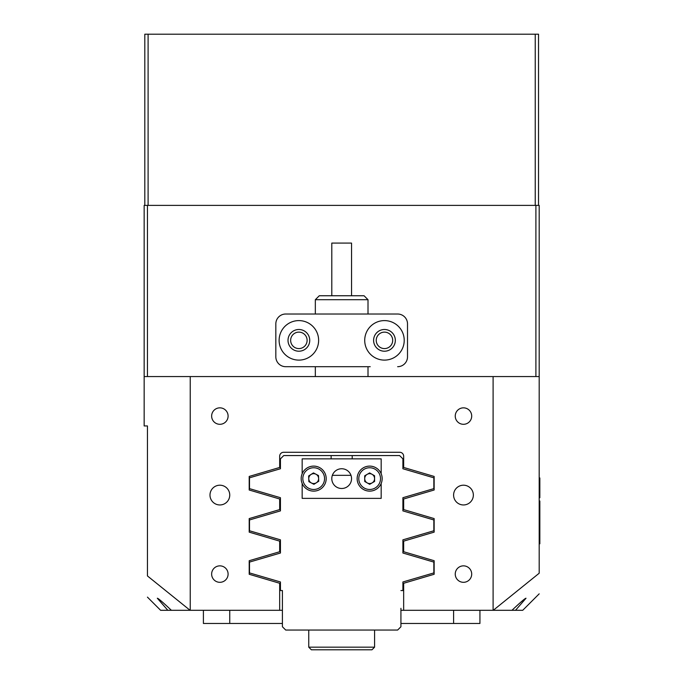 <?xml version="1.0" encoding="UTF-8"?>
<svg xmlns="http://www.w3.org/2000/svg" width="684" height="684" viewBox="0 0 684 684"><rect width="100%" height="100%" fill="white"/><g stroke="black" fill="none" stroke-linecap="round" stroke-linejoin="round"><path stroke-width="1.03" d="M539.189 593.84L522.73 610.299L403.663 610.299L403.663 583.272L434.143 574.278L434.143 560.718L403.663 551.731L403.663 541.138L434.143 532.143L434.143 518.583C424.807 515.83 424.807 515.83 434.143 518.583L403.663 509.589L403.663 498.995L434.143 490.009L434.143 476.44L403.663 467.454L403.663 456.228A3.95 3.95 0 0 0 399.712 452.278L283.629 452.278A3.95 3.95 0 0 0 279.679 456.228L279.679 467.454L249.198 476.44L249.198 490.009L279.679 498.995L279.679 509.589L249.198 518.583L249.198 532.143L279.679 541.138L279.679 551.731L249.198 560.718L249.198 574.278L279.679 583.272L279.679 610.299L190.075 610.299L147.445 575.945C147.445 604.177 147.445 604.177 147.445 575.945L147.445 425.944L144.153 425.944L144.153 205.38L147.445 205.38L147.445 376.568M392.693 340.35A8.234 8.234 0 0 0 384.468 332.125A8.234 8.234 0 0 0 376.234 340.35A8.234 8.234 0 0 0 384.468 348.583A8.234 8.234 0 0 0 392.693 340.35M307.107 340.35A8.234 8.234 0 0 0 298.874 332.125A8.234 8.234 0 0 0 290.649 340.35A8.234 8.234 0 0 0 298.874 348.583A8.234 8.234 0 0 0 307.107 340.35M229.747 495.079A9.875 9.875 0 0 0 219.872 485.204A9.875 9.875 0 0 0 209.988 495.079A9.875 9.875 0 0 0 219.872 504.954A9.875 9.875 0 0 0 229.747 495.079M473.354 495.079A9.875 9.875 0 0 0 463.47 485.204A9.875 9.875 0 0 0 453.595 495.079A9.875 9.875 0 0 0 463.47 504.954A9.875 9.875 0 0 0 473.354 495.079M228.097 574.081A8.234 8.234 0 0 0 219.872 565.856A8.234 8.234 0 0 0 211.638 574.081A8.234 8.234 0 0 0 219.872 582.315A8.234 8.234 0 0 0 228.097 574.081M228.097 416.069A8.234 8.234 0 0 0 219.872 407.844A8.234 8.234 0 0 0 211.638 416.069A8.234 8.234 0 0 0 219.872 424.302A8.234 8.234 0 0 0 228.097 416.069M471.704 416.069A8.234 8.234 0 0 0 463.47 407.844A8.234 8.234 0 0 0 455.245 416.069A8.234 8.234 0 0 0 463.47 424.302A8.234 8.234 0 0 0 471.704 416.069M471.704 574.081A8.234 8.234 0 0 0 463.47 565.856A8.234 8.234 0 0 0 455.245 574.081A8.234 8.234 0 0 0 463.47 582.315A8.234 8.234 0 0 0 471.704 574.081M515.522 610.299L526.022 598.235C525.132 598.269 520.456 602.288 511.965 610.299M171.376 610.299L167.819 610.299L157.32 598.235C158.201 598.269 162.886 602.288 171.376 610.299L190.075 610.299M147.445 597.132L160.612 610.299L167.819 610.299M535.897 376.568L535.897 205.38L539.189 205.38L539.189 376.568L493.104 376.568L493.104 610.299M493.267 610.299L539.189 573.226C539.189 600.689 539.189 600.689 539.189 573.226L539.189 376.568M493.104 376.568L190.237 376.568L190.237 610.299M190.237 376.568L144.153 376.568M535.897 205.38L147.445 205.38M434.143 532.143C430.595 533.187 430.595 533.187 434.143 532.143M402.902 497.704L402.902 510.888L402.902 497.704L433.844 488.632L433.844 477.817L402.902 468.754L402.902 458.861L399.61 455.57L283.732 455.57L280.44 458.861L280.44 468.754L249.498 477.817L249.498 488.632L280.44 497.704L280.44 510.888L249.498 519.96L249.498 530.767L280.44 539.838L280.44 553.023L249.498 562.094L249.498 572.91L280.44 581.973L280.44 590.548L282.415 590.548L282.415 626.758L285.707 630.049L397.635 630.049L400.927 626.758L400.927 608.324M352.209 458.861L352.209 455.57M331.133 455.57L331.133 458.861M402.902 510.888L433.844 519.96L433.844 530.767L402.902 539.838L402.902 553.023L433.844 562.094L433.844 572.91L402.902 581.973L402.902 590.548L400.927 590.548M350.986 475.329L332.356 475.329M280.44 497.704L280.44 510.888M280.44 539.838L280.44 553.023M282.415 590.548L282.415 608.324M402.902 539.838L402.902 553.023M479.937 623.466L479.937 610.299L479.937 623.466L400.927 623.466M282.415 623.466L203.405 623.466L203.405 610.299M403.663 610.299L400.927 610.299M282.415 610.299L279.679 610.299M364.717 340.35A19.751 19.751 0 0 0 384.468 360.109A19.751 19.751 0 0 0 404.218 340.35A19.751 19.751 0 0 0 384.468 320.599A19.751 19.751 0 0 0 364.717 340.35M373.601 340.35A10.867 10.867 0 0 0 384.468 351.217A10.867 10.867 0 0 0 395.326 340.35A10.867 10.867 0 0 0 384.468 329.491A10.867 10.867 0 0 0 373.601 340.35M279.123 340.35A19.751 19.751 0 0 0 298.874 360.109A19.751 19.751 0 0 0 318.624 340.35A19.751 19.751 0 0 0 298.874 320.599A19.751 19.751 0 0 0 279.123 340.35M288.015 340.35A10.867 10.867 0 0 0 298.874 351.217A10.867 10.867 0 0 0 309.741 340.35A10.867 10.867 0 0 0 298.874 329.491A10.867 10.867 0 0 0 288.015 340.35M407.51 323.891L407.51 356.817L407.51 323.891A9.875 9.875 0 0 0 397.635 314.016L285.707 314.016A9.875 9.875 0 0 0 275.832 323.891L275.832 356.817A9.875 9.875 0 0 0 285.707 366.692L370.215 366.692M370.215 314.016L397.635 314.016M397.635 366.692A9.875 9.875 0 0 0 407.51 356.817M319.283 295.753L364.059 295.753L368.009 299.703L315.333 299.703L319.283 295.753M331.791 295.753L331.791 243.085L351.55 243.085L351.55 295.753M539.189 477.962L539.847 477.962L539.847 497.713L539.189 497.713M539.189 501.004L539.847 501.004L539.847 543.797L539.189 543.797M351.55 478.62A9.875 9.875 0 0 0 341.667 468.745A9.875 9.875 0 0 0 331.791 478.62A9.875 9.875 0 0 0 341.667 488.496A9.875 9.875 0 0 0 351.55 478.62M302.166 473.747L302.166 458.861L381.176 458.861L381.176 473.747M381.176 483.485L381.176 498.371L302.166 498.371L302.166 483.485M302.61 472.806A12.509 12.509 0 0 1 319.496 467.54A12.509 12.509 0 0 1 324.763 484.426A12.509 12.509 0 0 1 307.877 489.693A12.509 12.509 0 0 1 302.61 472.806M318.06 480.912A4.942 4.942 0 0 1 308.758 478.817A4.942 4.942 0 0 1 315.982 474.243A4.942 4.942 0 0 1 318.06 480.912M308.869 481.664L308.638 475.97L313.46 472.918L318.505 475.568L318.735 481.262L313.922 484.315L308.869 481.664M380.458 472.311A12.509 12.509 0 0 1 375.961 489.419A12.509 12.509 0 0 1 358.852 484.922A12.509 12.509 0 0 1 363.341 467.813A12.509 12.509 0 0 1 380.458 472.311A12.509 12.509 0 0 0 363.341 467.813A12.509 12.509 0 0 0 358.852 484.922M365.384 481.109A4.942 4.942 0 0 1 372.105 474.328A4.942 4.942 0 0 1 372.139 482.878A4.942 4.942 0 0 1 365.384 481.109M369.625 472.918L374.576 475.739L374.601 481.442L369.685 484.315L364.726 481.493L364.7 475.79L369.625 472.918M374.593 647.167L371.959 649.8L311.382 649.8L308.749 647.167L374.593 647.167L374.593 630.049M144.811 205.38L144.811 34.2L538.53 34.2L538.53 205.38M148.103 34.2L148.103 205.38L535.239 205.38L535.239 34.2M453.595 623.466L453.595 610.299M229.747 610.299L229.747 623.466M539.847 487.837L539.189 487.837M539.847 533.922L539.189 533.922M323.31 483.665A10.867 10.867 0 0 0 318.735 468.993A10.867 10.867 0 0 0 304.072 473.567A10.867 10.867 0 0 0 308.646 488.239A10.867 10.867 0 0 0 323.31 483.665M360.271 484.092A10.867 10.867 0 0 0 375.131 488A10.867 10.867 0 0 0 379.03 473.14A10.867 10.867 0 0 0 364.179 469.233A10.867 10.867 0 0 0 360.271 484.092M315.333 376.568L315.333 366.692M315.333 314.016L315.333 299.703M368.009 376.568L368.009 366.692M368.009 314.016L368.009 299.703M308.749 647.167L311.382 649.8L308.749 647.167L308.749 630.049"/></g></svg>
